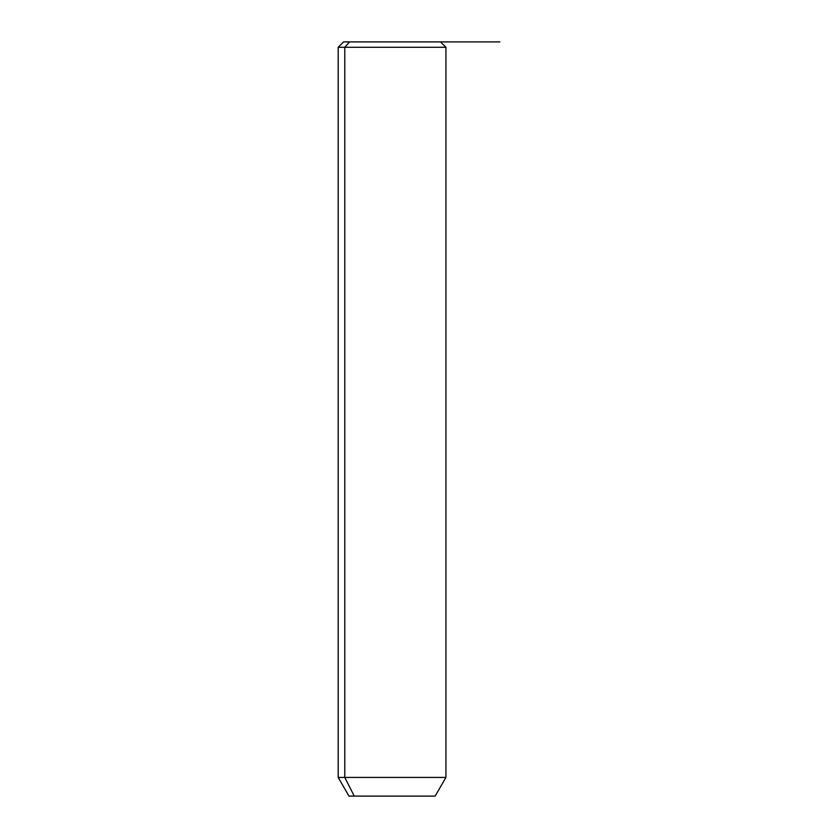 <?xml version="1.0" encoding="UTF-8"?>
<svg xmlns="http://www.w3.org/2000/svg" width="838" height="838" viewBox="0 0 838 838"><rect width="100%" height="100%" fill="white"/><g stroke="black" fill="none" stroke-linecap="round" stroke-linejoin="round"><path stroke-width="1.26" d="M434.618 41.9L349.519 41.9L344.785 47.284L338.196 47.284L344.785 47.284L349.519 41.9L499.804 41.9M440.547 41.9L445.931 47.284L445.931 777.434L435.163 796.1L354.244 796.1L344.785 777.434L354.244 796.1L348.964 796.1L338.196 777.434L445.931 777.434L344.785 777.434L344.785 47.284L445.931 47.284L344.785 47.284L344.785 777.434L338.196 777.434L338.196 47.284L343.58 41.9L349.519 41.9M354.244 796.1L429.884 796.1"/></g></svg>
